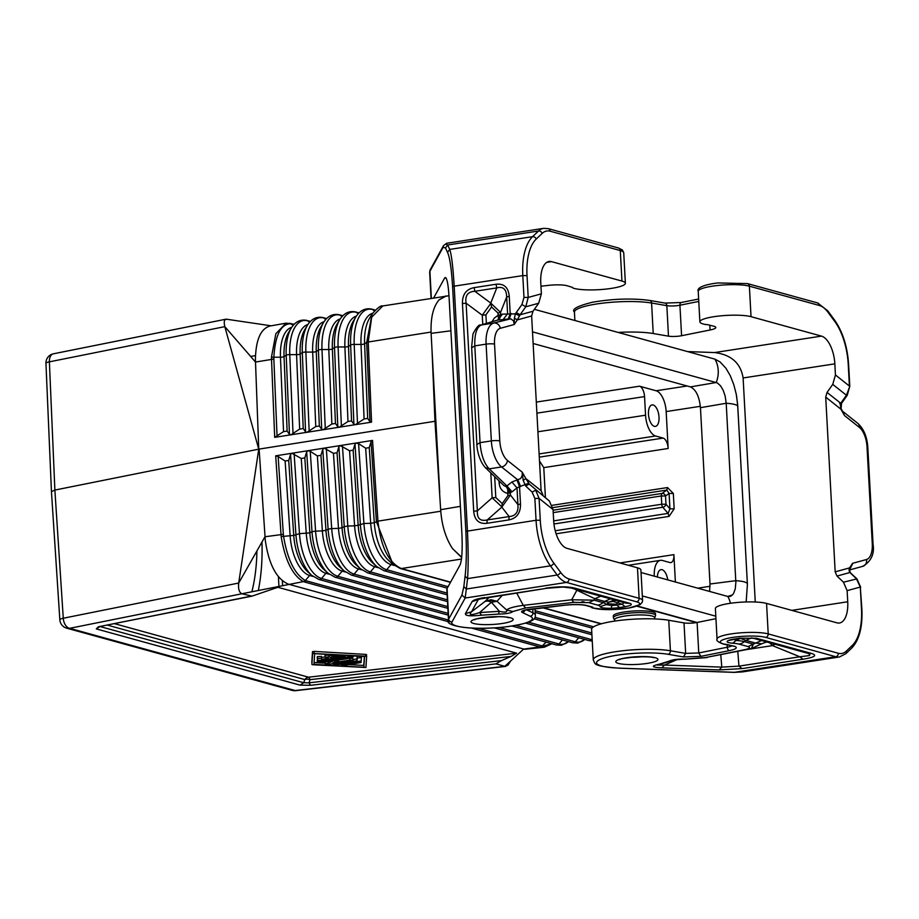 <?xml version="1.0" encoding="UTF-8"?>
<svg xmlns="http://www.w3.org/2000/svg" width="919" height="919" viewBox="0 0 919 919"><rect width="100%" height="100%" fill="white"/><g stroke="black" fill="none" stroke-linecap="round" stroke-linejoin="round"><path stroke-width="1.38" d="M320.386 660.359L345.119 656.327L335.963 655.58L332.827 656.074L338.927 656.637L332.023 657.705L329.002 656.867L325.131 657.257L328.405 658.257L321.501 659.325L321.57 658.222L317.434 658.441L317.319 660.187L320.386 660.359M336.434 664.805L359.099 661.312A4.147 0.758 176.9 0 0 361.213 660.554L361.397 657.705L357.261 657.924L357.077 660.761L334.424 664.242L333.367 664.632L336.434 664.805M344.625 665.264L361.098 662.507L342.615 664.713L341.558 665.103L344.625 665.264M364.567 656.58L363.878 667.274L313.965 664.368L314.643 653.685L364.567 656.58M365.934 667.493L366.635 656.465L365.636 656.2L312.598 653.455L311.897 664.483L312.885 664.747L365.934 667.493M351.988 660.681L353.057 660.29L349.978 660.118L333.057 662.725L338.663 660.669L327.026 661.06L352.207 657.188L353.275 656.798L350.196 656.637L317.204 661.933L332.207 661.565L325.246 664.15L328.324 664.322L351.988 660.681M291.943 453.251L372.54 440.419L371.069 441.729L369.254 447.633L365.67 448.208L358.571 443.624L356.285 443.038L354.987 444.187L353.149 450.207L349.565 450.769L340.271 445.554L338.881 446.749L337.043 452.768L333.459 453.331L324.166 448.116L322.776 449.322L320.926 455.33L317.354 455.904L310.243 451.309L307.957 450.701L306.67 451.884L304.821 457.892L301.248 458.466L291.943 453.251M440.752 511.217L377.939 521.142C380.811 546.908 388.622 562.715 401.35 568.551L450.597 582.141M551.894 643.737L544.312 647.229L524.611 649.296L288.325 584.151C276.47 578.936 268.796 564.323 265.281 540.315L259.112 449.092L434.963 421.281L440.661 509.7C441.74 525.231 445.692 538.201 452.504 548.586L461.66 557.511M317.308 659.934L317.204 661.933M353.011 659.543L356.986 658.923L357.158 656.155L357.261 657.924M356.986 658.923L357.077 660.761M59.838 619.785A9.316 9.316 0 0 0 66.662 628.159A9.316 8.053 -74.6 0 0 69.637 628.32A9.316 5.709 -101.3 0 1 63.273 618.234A9.316 1.677 -3.8 0 0 59.838 619.785L51.441 491.585L54.876 490.068L258.744 449.161L238.71 583.037L264.971 536.753L283.351 534.33L283.546 536.191C287.452 559.568 294.735 574.341 305.384 580.521L303.339 581.612C292.506 575.305 285.108 560.291 281.157 536.57L275.689 455.835L291.851 453.262L290.553 454.445L288.715 460.453L285.131 461.028L278.147 456.525L275.689 455.835M107.466 625.138L304.786 679.578A6.215 3.825 -161.5 0 1 310.059 679.669L309.002 682.828L303.729 682.737L299.996 685.114L310.53 685.298L309.002 682.828L501.464 660.589L511.079 656.43L310.059 679.669A6.215 1.941 -96.6 0 0 308.531 677.2A6.215 5.365 105.4 0 0 304.786 679.578L303.729 682.737L100.217 626.586M669.101 516.398L674.155 508.827L669.94 508.827L668.079 513.388L669.101 516.398L556.098 533.79M619.888 562.945L673.903 554.639L675.385 581.991M639.532 386.198A9.316 4.377 81.2 0 1 644.552 396.594L645.552 415.204A18.644 8.753 -98.8 0 0 655.592 435.997L663.139 438.087A9.316 4.377 -98.8 0 1 668.159 448.483L666.16 411.574A18.644 8.753 81.2 0 0 656.12 390.77L639.532 386.198L536.305 402.085M539.499 461.005L543.784 467.622L545.392 497.271M667.539 487.552L673.328 493.457L669.101 493.457L666.815 490.08L667.539 487.552L552.17 505.312M628.343 565.288L660.497 560.337A18.644 8.753 81.2 0 1 662.335 560.452L669.871 562.543A9.316 4.377 -98.8 0 0 670.801 562.6A9.316 4.377 -98.8 0 0 673.903 554.639M551.779 643.702L539.935 646.953L523.646 649.078L504.83 666.321L507.954 665.218L510.459 661.175M311.794 662.656L312.494 651.628L314.068 651.387L365.532 654.374L365.636 656.2M511.079 656.43L516.604 653.156L277.86 587.287L252.024 596.132L98.425 626.781L96.288 628.906L100.022 626.54M252.024 596.132L241.846 593.766L69.637 628.32L295.171 690.548A9.316 2.906 83.4 0 0 295.746 690.651A9.316 9.316 0 0 1 292.196 690.376A9.316 8.053 -74.6 0 0 295.171 690.548L504.83 666.321L495.938 663.874L501.464 660.589M366.532 654.638L366.635 656.465L366.532 654.638L365.532 654.374M696.338 622.6L636.81 606.172M624.127 611.997A21.126 3.848 176.9 0 0 613.295 615.971L613.387 617.752A21.126 3.848 176.9 0 1 624.231 613.789A21.126 3.848 176.9 0 1 655.58 615.466L655.477 613.685A21.126 3.848 176.9 0 0 624.127 611.997M553.675 520.866L661.76 504.232L665.976 504.232L665.528 495.973L669.101 493.457L669.94 508.827L665.976 504.232A3.102 2.194 139.2 0 1 662.783 507.242L668.079 513.388L555.214 530.757M553.95 523.991L662.783 507.242A3.102 1.459 81.2 0 1 661.76 504.232L661.312 495.973L665.528 495.973A3.102 2.677 -125.1 0 0 662.025 493.446L553.1 510.217M325.131 657.257L325.027 655.431L328.91 655.04L331.92 655.867L332.023 657.705M544.312 647.229L539.935 646.953L471.711 628.136M325.246 664.15L325.154 662.323L326.142 661.864M345.084 655.58L345.67 655.488M349.059 664.586L363.786 665.436L364.349 656.568M363.786 665.436L363.878 667.274M369.978 421.695L367.669 418.409L364.096 418.961L355.389 424.681L371.552 422.143L369.978 421.695L366.704 342.442L368.232 341.994L371.701 317.147L382.786 305.947L448.058 295.895M317.216 658.36L317.331 656.603L317.434 658.441M321.524 657.476L325.108 656.924M314.08 662.553L325.2 663.196M340.915 664.115L341.5 664.15M338.629 660.026L349.875 658.291L349.978 660.118M353.057 660.29L352.953 658.464L349.875 658.291M321.466 656.396L321.57 658.222L321.466 656.396L317.331 656.603M331.92 655.867L332.816 655.729M667.757 579.889A10.879 5.1 81.2 0 0 661.014 569.631A10.879 5.1 81.2 0 0 657.372 577.029M660.497 560.337A18.644 8.753 81.2 0 0 654.271 576.167M303.339 581.612L241.846 593.766C239.147 592.41 238.101 588.826 238.71 583.037L63.273 618.234L54.876 490.068L49.385 361.845L224.822 326.647C223.616 321.478 224.339 319.008 226.982 319.238L225.178 319.594M337.801 426.807L335.446 423.464L331.874 424.027L323.074 429.759L339.272 427.209L337.801 426.807L334.516 347.52L332.368 348.967L335.446 423.464M258.365 590.354A130.487 61.263 81.2 0 0 261.972 542.038M258.744 449.161L255.505 362.052L224.822 326.647L258.744 449.161M290.852 434.813L289.474 434.4L287.119 431.057L283.546 431.62L274.689 437.352L290.852 434.813M271.139 325.808L226.12 319.157L53.428 353.804A9.316 5.709 78.7 0 0 49.385 361.845A9.316 1.723 -2.4 0 0 45.95 363.338L51.441 491.585M293.942 324.396L291.472 323.741C281.145 323.316 275.263 334.459 273.851 357.181L273.862 359.042L255.505 362.052L255.436 358.559C255.964 339.605 260.766 328.772 269.83 326.05L286.096 323.155L275.849 333.7L271.438 357.204L274.689 437.352M347.979 421.499L339.272 427.209L355.389 424.658L353.907 424.279L351.563 420.936L347.979 421.499L344.901 346.98A3.102 0.632 177.6 0 0 348.485 346.406L350.633 344.97L353.907 424.279M306.957 432.286L290.944 434.802L299.651 429.093L303.236 428.53L305.579 431.873L306.957 432.286M307.061 432.275L315.757 426.554L319.341 425.991L321.696 429.334L323.074 429.759L307.061 432.275M659.026 417.123A10.879 5.1 81.2 0 0 652.099 404.911A10.879 5.1 81.2 0 0 648.469 414.205A10.879 5.1 81.2 0 0 655.408 426.405A10.879 5.1 81.2 0 0 659.026 417.123M434.963 421.281L432.033 350.449L439.73 492.618M448.989 295.769L445.818 296.182L439.041 299.927L445.784 295.975M696.993 622.473L637.292 606M452.504 548.586L461.683 557.282M439.041 299.927C433.159 306.82 430.517 317.963 431.114 333.367L432.033 350.449M715.809 616.201L642.312 595.926M534.376 309.312L714.936 359.145L720.071 361.937L725.918 368.232L730.214 375.572L733.718 384.395L736.245 394.182L737.635 404.417L747.411 584.369L746.159 601.968M709.583 591.422L709.996 584.002L700.45 407.68C699.302 396.434 695.947 389.507 690.41 386.888L716.165 382.522L717.601 383.143L716.636 382.672L532.503 331.851M533.135 343.499L690.41 386.888M736.59 396.032L737.773 406.451A24.859 4.526 176.9 0 0 726.205 403.269L725.16 396.1L723.23 390.38L720.588 385.865L717.613 383.143M700.45 407.68L726.205 403.269L735.866 582.462L735.234 588.987L733.603 593.375L732.5 594.903L727.779 596.454L730.364 596.374L732.523 594.88M730.444 603.278A24.859 21.47 -74.6 0 0 727.779 596.454L641.048 572.526M709.996 584.002L735.809 580.693A24.859 4.526 176.9 0 1 747.377 583.875L737.773 406.451M649.699 300.444L664.954 303.075A3.102 2.389 99.8 0 1 666.838 305.659L651.582 303.029A3.102 2.389 -80.2 0 0 649.699 300.444C632.329 298.112 613.283 298.709 592.548 302.213C577.327 306.004 571.285 309.312 574.432 312.138A43.492 7.915 176.9 0 1 603.14 303.098A43.492 7.915 176.9 0 1 651.582 303.029L653.225 333.528L668.481 336.159A9.316 1.7 176.9 0 0 681.576 335.722L710.065 330.001A15.531 2.826 -3.1 0 0 715.798 327.474A15.531 2.826 -3.1 0 0 713.845 326.234L707.504 324.648A9.316 1.7 176.9 0 1 704.287 324.269A27.34 4.974 -3.1 0 1 699.876 321.834A27.34 4.974 -3.1 0 1 720.186 315.906A27.34 4.974 -3.1 0 1 751.03 316.676L821.46 336.113L714.545 352.563L687.584 351.586M653.225 333.528A43.492 7.915 176.9 0 0 618.177 332.437M755.257 602.002L743.115 377.962C740.668 363.108 731.145 354.642 714.545 352.563M727.101 644.506L727.251 647.24A3.102 1.907 78.7 0 0 729.364 650.629L700.875 656.35L683.426 656.936L668.17 654.305A40.39 7.352 176.9 0 0 605.265 657.659A40.39 7.352 176.9 0 0 619.234 668.124A3.102 1.367 92.1 0 1 618.958 668.182L734.189 672.375L742.46 671.904L733.913 672.294M729.525 645.184L725.711 644.322M728.273 640.543A15.141 2.757 176.9 0 1 734.465 639.038A12.429 5.836 -98.8 0 0 735.694 639.119L728.273 640.543C725.849 641.841 727.343 642.737 732.776 643.231L735.993 640.463L733.741 639.119M756.406 638.245L739.531 638.257L756.406 638.245L811.351 653.398L807.847 653.317M761.575 640.543L755.625 643.082L761.725 643.759L751.317 648.665L753.408 644.127L748.077 646.597C750.72 647.55 749.709 648.55 745.056 649.618L705.505 657.556L685.149 659.072C677.636 658.957 672.26 659.67 669.021 661.198L674.707 659.67M737.245 638.877L737.383 639.716L735.993 640.463A24.629 4.48 -3.1 0 1 744.379 641.646L745.872 640.394L740.404 638.383M737.383 639.716L740.289 638.406M742.07 668.607L719.163 669.917L721.783 667.125L738.968 666.137L742.07 668.607L802.919 659.233C814.854 657.292 817.657 655.35 811.351 653.398M807.87 653.329L809.88 654.5L809.432 655.58L799.817 656.775L802.919 659.233M719.163 669.917L661.864 667.837L664.494 665.046L657.372 665.069L674.086 660.014M737.785 651.422L738.968 666.137L799.817 656.775L772.465 645.609L774.947 644.23M748.055 649.365L772.465 645.609L769.605 642.76M761.725 643.759L766.664 641.944M807.376 653.179L752.5 638.039M674.282 659.911L685.149 659.072M705.505 657.556L751.328 648.653M745.056 649.618L746.837 649.607M661.864 667.837C651.479 667.32 650.606 666.103 659.245 664.207L661.048 664.184M668.17 654.305A3.102 2.389 -80.2 0 0 670.41 650.767L668.756 620.268L684.012 622.898A9.316 1.7 -3.1 0 0 697.107 622.462L715.947 618.671M668.756 620.268A43.492 7.915 176.9 0 0 620.314 620.336A43.492 7.915 176.9 0 0 591.618 629.377L593.272 659.888C595.707 664.299 591.836 665.827 618.958 668.182M766.561 603.415L768.215 633.915A27.34 4.974 -3.1 0 0 737.371 633.134A27.34 4.974 -3.1 0 0 717.05 639.073L715.396 608.562A27.34 4.974 -3.1 0 1 735.717 602.634A27.34 4.974 -3.1 0 1 766.561 603.415L836.979 622.841A24.859 11.671 -98.8 0 0 839.438 623.013A24.859 11.671 -98.8 0 0 847.732 601.773L847.123 590.653L843.47 582.209L837.002 576.064L835.176 571.848L849.524 567.908L849.328 571.802L856.979 578.878L843.47 582.209M840.219 408.013L840.931 409.208L840.219 408.013M842.378 411.092L857.806 423.349A6.215 4.894 128.5 0 1 859.368 427.381L844.538 415.595L841.103 408.473L841.517 403.361L840.253 404.211L840.931 409.208L844.538 415.595L842.482 411.264M839.679 403.315L840.253 404.211M851.752 648.056A3.102 2.608 46.4 0 0 852.315 645.379A46.605 21.884 81.2 0 0 861.482 608.883L860.299 587.046L861.873 609.125C862.677 626.999 859.299 639.98 851.752 648.056L845.79 653.719A3.102 2.608 46.4 0 0 846.365 651.054A34.175 16.048 81.2 0 1 838.312 653.26A3.102 2.688 105.4 0 1 835.762 656.729A37.277 17.507 81.2 0 0 839.449 656.97L845.79 653.719M847.123 590.653L860.299 587.046L856.37 578.671L849.903 572.526L837.002 576.064M821.46 336.113A24.859 11.671 81.2 0 1 834.843 363.844L835.44 374.952L832.752 384.383L827.054 392.402L840.736 403.269L846.433 395.25L847.215 395.342L841.517 403.361M832.752 384.383L846.433 395.25L849.799 386.302L847.215 395.342M849.328 571.802L849.949 572.077L849.719 569.412L852.441 564.174L849.868 569.045M849.007 570.228L849.524 567.908L852.533 563.336L866.514 559.51A18.644 8.753 81.2 0 0 872.269 543.68A6.215 1.126 -3.1 0 1 873.05 544.174C874.635 553.939 871.189 561.325 862.734 566.334A6.215 5.48 -105.3 0 0 866.514 559.51M827.054 392.402L825.71 397.111L835.176 571.848M590.492 606.758L592.364 607.941A3.102 2.78 -71.4 0 0 593.525 608.056A24.227 4.411 176.9 0 0 626.459 608.378A24.227 4.411 176.9 0 0 636.58 601.773L566.472 582.428L465.175 598.028L466.312 589.01L463.831 586.69L461.924 595.075L465.175 598.028L451.976 621.979A40.39 7.352 -3.1 0 0 496.719 627.711A40.39 7.352 -3.1 0 0 530.206 616.235A3.102 2.895 115.4 0 0 532.974 612.847A43.492 7.915 -3.1 0 1 535.352 615.236C535.903 618.935 533.537 623.312 502.854 627.229C462.349 630.767 444.187 624.346 448.495 619.946L446.841 589.435A43.492 7.915 -3.1 0 1 447.071 588.528L460.132 564.829C461.947 559.912 462.556 549.895 461.935 534.755L449.058 296.826C448.265 284.534 447.013 278.078 445.278 277.446L444.612 278.089L445.979 277.883M636.58 601.773A3.102 2.688 -74.6 0 0 639.119 598.303A27.34 4.974 176.9 0 1 642.565 600.498L640.911 569.998A27.34 4.974 176.9 0 0 637.476 567.804L567.046 548.367A24.859 11.671 81.2 0 1 553.663 520.636L553.054 509.528L549.401 501.085L529.252 484.06L525.875 478.615L523.164 480.327L522.279 472.217L522.164 475.64L520.671 478.546L511.894 482.015L517.018 487.897L519.557 486.679L516.995 480.166M624.438 602.554L622.037 604.22L625.138 606.689C631.158 605.575 632.766 604.472 629.952 603.358L625.988 603.14L571.055 587.976L575.018 588.206L629.952 603.358M600.05 606.609C600.796 607.827 604.541 608.378 611.296 608.263L611.79 605.472L606.172 604.645L600.05 606.609A18.414 3.354 176.9 0 0 597.741 605.127L588.711 602.634L594.042 600.164L571.687 599.774L573.801 602.37L588.711 602.634M573.801 602.37L525.645 607.93L512.848 611.526L506.656 610.009L496.995 601.279L502.463 595.098M577.178 589.665L571.687 599.774L523.256 605.368C514.181 606.597 508.644 608.148 506.656 610.009C507.506 612.215 505.094 612.651 499.419 611.307L479.592 612.571L491.378 602.244L499.419 611.307L498.374 614.11L481.567 615.19L479.592 612.571C471.091 615.454 468.403 615.202 471.527 611.801L465.439 613.639L472.01 601.727L478.684 599.234M485.864 597.66L546.713 588.286L478.799 599.165M597.741 605.127A12.429 10.741 -74.6 0 0 603.071 602.657A24.629 4.48 176.9 0 1 606.172 604.645L607.183 603.794L616.408 604.242L611.79 605.472A8.926 1.62 -3.1 0 0 616.959 605.001L616.408 604.242L619.096 601.233M613.145 601.405L615.661 600.36L614.42 599.946L608.78 602.198L613.145 601.405L622.037 604.22L616.959 605.001A12.429 5.836 -98.8 0 0 620.061 607.47A15.141 2.757 -3.1 0 1 611.296 608.263M610.503 598.866L604.564 601.405L608.78 602.198L607.183 603.794M573.893 588.757L594.811 598.717L600.762 596.178M516.639 592.916L523.256 605.368L525.645 607.93M480.051 598.809L478.087 599.889L471.527 611.801L485.186 601.313L490.964 599.751L496.995 601.279L491.378 602.244L488 601.015L485.186 601.313L489.402 597.109M488 601.015L491.056 600.394L490.964 599.751M491.056 600.394L494.273 601.382M433.699 297.894L444.612 278.089M445.485 247.935L447.53 252.369L449.724 249.417L532.572 236.665L538.534 231.002A37.277 17.507 81.2 0 1 543.623 228.349L446.634 243.271L443.463 245.729L443.096 247.337L445.485 247.935L447.679 244.982L449.724 249.417C451.516 254.597 453.01 266.843 454.181 286.165L522.796 275.608L523.979 297.434L521.958 304.499L525.771 306.785L538.683 303.247L541.371 293.827L540.774 282.707A24.859 11.671 -98.8 0 1 549.057 261.478A24.859 11.671 -98.8 0 1 551.515 261.639L621.945 281.065L620.291 250.565L550.194 231.22A3.102 2.688 -74.6 0 0 548.298 228.647L618.407 247.981L622.427 249.991L623.725 252.759A27.34 4.974 176.9 0 0 620.291 250.565A3.102 2.688 -74.6 0 0 618.407 247.981M446.014 244.178L447.679 244.982L538.534 231.002A3.102 2.608 -133.6 0 1 542.141 233.426A34.175 16.048 81.2 0 1 550.194 231.22M621.945 281.065A27.34 4.974 176.9 0 1 625.379 283.259A27.34 4.974 176.9 0 1 604.151 289.278A27.34 4.974 176.9 0 1 573.364 288.152A9.316 1.7 -3.1 0 1 572.491 287.486A9.316 1.7 -3.1 0 1 572.491 287.406L572.491 287.406M549.401 501.085L529.252 484.06L525.657 485.944L523.164 480.327M520.487 504.014C520.648 513.02 516.754 518.327 508.804 519.924L509.16 516.581C515.639 516.041 518.557 512.067 517.925 504.646L520.487 504.014L519.557 486.679L528.563 483.302M447.53 252.369C449.759 257.148 451.459 268.578 452.607 286.682L454.181 286.165L467.438 530.814C468.38 550.734 468.414 566.667 467.553 578.602L465.071 576.27L463.831 586.69M527.024 275.608L522.796 275.608A49.706 23.331 81.2 0 1 532.572 236.665A3.102 2.608 -133.6 0 1 536.179 239.101A46.605 21.884 81.2 0 0 527.024 275.608L528.207 297.434L523.979 297.434M541.371 293.827L528.207 297.434L525.771 306.785L520.085 314.803L516.271 312.517L521.958 304.499M535.708 490.206L532.124 492.09L534.869 498.431L539.085 498.42L535.708 490.206M538.683 303.247L532.986 311.265L531.641 315.975L517.282 319.915L520.085 314.803L532.986 311.265M519.488 315.711L515.456 313.861L516.271 312.517M514.376 318.112L514.272 324.487L517.282 319.915L514.376 318.112L515.456 313.861L502.406 314.126L499.603 314.987L499.959 318.031L500.683 314.654L498.109 315.274L498.523 318.548L497.822 320.007M542.934 494.939L541.107 490.712L531.641 315.975M508.804 519.924L486.886 523.302L487.242 519.947C480.246 521.487 476.938 518.465 477.352 510.884L473.699 511.217L462.441 303.534L466.105 303.213C464.876 295.619 467.794 291.645 474.859 291.277L496.777 287.9L490.757 303.098L474.859 291.277L474.124 287.624C466.186 289.221 462.291 294.528 462.441 303.534M501.808 507.116L487.242 519.947L509.16 516.581L501.808 507.116L510.447 495.019L507.885 495.651L507.759 493.411L510.321 492.779L509.229 489.264L506.564 486.909L507.782 489.551L507.759 493.411C502.509 492.147 499.626 488.575 499.109 482.67L500.614 482.383M490.792 472.894L492.147 497.834L495.8 497.512L502.222 503.578L501.877 506.897L492.147 497.834L477.352 510.884L466.105 303.213L482.257 315.217L485.91 314.895L491.573 306.969L497.995 313.034L498.109 315.274L494.33 318.089L491.975 321.753M477.398 444.245L480.051 442.648C481.016 454.71 484.072 463.44 489.207 468.851L485.358 467.645C479.454 461.372 476.858 449.919 476.858 443.82L471.619 347.049L472.986 333.884C476.616 327.107 479.201 324.177 480.74 325.096L493.767 323.04L510.723 318.813L513.514 320.857L514.272 324.487L500.292 328.313A18.644 8.753 81.2 0 0 494.537 344.143A6.215 1.126 176.9 0 0 486.105 344.143L474.801 345.889L472.159 347.474M485.358 467.645L503.922 485.577L506.564 486.909L506.909 485.944L489.207 468.851L501.567 466.955A6.215 4.894 -51.5 0 0 507.449 460.442A18.644 8.753 -98.8 0 1 499.787 440.913A6.215 1.126 176.9 0 0 491.343 440.913L480.051 442.648L474.801 345.889C474.48 334.045 476.685 327.061 481.418 324.947L497.926 320.03L502.406 314.126M491.573 306.969L490.849 303.35L482.257 315.217L482.762 324.499M474.124 287.624L496.042 284.247C504.026 283.397 508.425 287.429 509.241 296.332L506.679 296.963L500.556 312.403L490.757 303.098M496.042 284.247L496.777 287.9C503.187 286.2 506.484 289.221 506.679 296.963L507.587 313.712L503.107 319.617L497.926 320.03M500.683 314.654L500.556 312.403L497.995 313.034M480.74 325.096L497.742 320.042L499.959 318.031M499.603 317.342L498.523 318.548M511.894 482.015L506.909 485.944L512.032 491.826L509.252 493.112L508.977 490.539L507.782 489.551M508.977 490.539L509.229 489.264M540.969 286.234L548.321 285.384A15.531 2.826 -3.1 0 1 566.943 285.706L572.491 287.371M251.886 591.687A119.918 56.3 81.2 0 0 256.906 550.963M281.157 536.57L293.724 535.421A36.323 17.047 -98.8 0 0 307.808 571.859L311.805 575.409A41.045 19.265 -98.8 0 1 295.895 534.226L290.553 454.445M288.715 460.453L293.724 535.421L299.468 533.663A41.114 19.299 -98.8 0 0 321.547 578.476A3.102 2.688 105.4 0 1 318.824 579.429L311.805 575.409M461.487 559.039L401.35 568.551L399.271 567.965L401.35 568.551M318.215 660.451L318.273 661.542M515.904 625.414L575.305 641.807A41.435 19.448 81.2 0 0 584.737 639.44M578.694 637.775L575.305 641.807A3.102 2.688 105.4 0 1 572.583 642.76L512.044 626.057M447.036 593.065L370.403 571.917L374.745 566.759A37.553 17.622 -98.8 0 1 354.585 525.829L358.169 525.266A37.622 17.656 -98.8 0 0 372.746 563.014L376.744 566.552A42.343 19.873 -98.8 0 1 360.328 524.071L354.987 444.187M353.149 450.207L358.169 525.266L363.913 523.508L358.571 443.624M375.974 565.874A3.102 2.688 105.4 0 0 374.745 566.759L378.111 567.678M534.973 617.327L591.813 633.007M447.404 599.843L354.114 574.099L358.467 568.941A3.102 2.688 105.4 0 1 359.697 568.057M361.845 569.872L358.467 568.941A37.219 17.472 -98.8 0 1 338.479 528.368L342.052 527.805L337.043 452.768M447.128 594.8L367.68 572.882A3.102 2.688 105.4 0 0 370.403 571.917A42.09 19.758 -98.8 0 1 347.796 526.047L344.223 526.61A42.021 19.724 -98.8 0 0 360.512 568.769L356.515 565.231A37.3 17.507 -98.8 0 1 342.052 527.805L344.223 526.61L338.881 446.749M552.824 507.621L666.815 490.08L662.025 493.446A3.102 1.459 -98.8 0 0 661.312 495.973L553.227 512.607M674.155 508.827L673.328 493.457M697.785 588.171L710.042 586.288M666.16 411.574L700.347 406.313M543.784 467.622L668.159 448.483M294.137 453.883L299.468 533.663L309.841 532.882L304.821 457.892M328.037 573.192L335.113 577.247A3.102 2.688 105.4 0 0 337.836 576.293A41.435 19.448 -98.8 0 1 315.585 531.125L312 531.687A41.366 19.425 -98.8 0 0 328.037 573.192L324.039 569.654A36.645 17.208 -98.8 0 1 309.841 532.882L312 531.687L306.67 451.884M361.328 656.396L361.397 657.694L361.328 656.396M278.411 576.764L278.916 586.092M282.351 580.842L282.592 585.334M350.15 655.741L350.196 656.637M314.068 651.387L314.16 653.214M528.391 622.186L591.595 639.624A41.769 19.609 81.2 0 0 592.181 639.762M592.135 638.981L591.595 639.624A3.102 2.688 105.4 0 1 588.872 640.577L525.622 623.128M98.425 626.781L250.738 596.224M342.465 446.186L347.796 526.047L354.585 525.829L349.565 450.769M337.583 659.44L337.641 660.543M371.069 441.729L376.399 521.544L392.907 564.277L388.99 560.797A37.943 17.817 -98.8 0 1 374.274 522.727L377.939 521.142L372.54 440.419M312.494 651.628L312.598 653.455M543.29 607.712L601.463 623.76M448.093 586.678L386.692 569.734L391.034 564.565L394.389 565.495M535.111 610.687L593.605 626.827M448.139 613.398L321.547 578.476L325.9 573.307A36.576 17.174 -98.8 0 1 306.257 533.445L301.248 458.466M392.252 563.692A3.102 2.688 105.4 0 0 391.034 564.565A37.874 17.783 -98.8 0 1 370.69 523.29L363.913 523.508A42.412 19.908 -98.8 0 0 386.692 569.734A3.102 2.688 105.4 0 1 383.958 570.699L447.277 588.16M365.67 448.208L370.69 523.29L374.274 522.727L369.254 447.633M328.91 655.04L329.002 656.867M334.378 663.392L334.424 664.242M499.431 627.551L559.016 643.989A41.114 19.299 81.2 0 0 568.401 641.611M562.417 639.957L559.016 643.989A3.102 2.688 105.4 0 1 556.294 644.954L494.548 627.918M299.996 685.114L96.288 628.906M447.496 601.577L351.391 575.064A3.102 2.688 105.4 0 0 354.114 574.099A41.769 19.609 -98.8 0 1 331.69 528.586L338.479 528.368L333.459 453.331M283.351 534.33L278.147 456.525M546.127 642.14L540.969 647.171M447.771 606.62L337.836 576.293L342.178 571.124A36.898 17.323 -98.8 0 1 322.362 530.906L315.585 531.125L310.243 451.309M326.348 448.748L331.69 528.586L328.106 529.149A41.688 19.575 -98.8 0 0 344.269 570.986L340.283 567.437A36.967 17.358 -98.8 0 1 325.946 530.343L322.362 530.906L317.354 455.904M320.926 455.33L325.946 530.343L328.106 529.149L322.776 449.322M392.907 564.277L400.247 568.482M541.888 645.827L478.512 628.343M448.506 620.061L306.257 580.819L304.304 581.945L449.046 621.876M342.569 663.851L342.615 664.713M325.441 662.117L325.544 663.943M357.973 661.485L358.019 662.346M114.622 623.702L308.531 677.2L516.604 653.156M310.53 685.298L495.938 663.874M375.159 310.048L371.77 309.117A3.102 2.688 -74.6 0 1 372.597 309.531A42.412 19.908 81.2 0 0 354.206 344.407L361.006 344.418A3.102 0.632 177.6 0 0 364.59 343.855L366.704 342.442L372.057 314.103L369.358 318.606A37.943 17.817 81.2 0 0 364.59 343.855L367.669 418.409M539.281 457.145L663.139 438.087M345.578 572.066L342.178 571.124A3.102 2.688 105.4 0 1 343.43 570.228M329.312 574.249L325.9 573.307A3.102 2.688 105.4 0 1 327.153 572.411M344.085 655.396L344.12 656.051M335.929 654.914L335.963 655.58M285.131 461.028L290.151 535.984A36.243 17.013 -98.8 0 0 309.611 575.489L305.384 580.521L306.257 580.819M310.886 574.593A3.102 2.688 105.4 0 0 309.611 575.489L313.046 576.443M277.86 587.287L274.207 588.011M310.312 321.386L306.774 320.409A3.102 2.688 -74.6 0 1 307.589 320.823A41.114 19.299 81.2 0 0 289.772 354.619A3.102 0.632 177.6 0 0 286.2 355.193L289.474 434.4M306.774 320.409C300.467 319.18 295.332 321.673 291.357 327.888A41.045 19.265 81.2 0 0 286.2 355.193L284.04 356.629L287.119 431.057M271.438 357.204L280.467 357.204L283.546 431.62M291.679 327.348A36.243 17.013 81.2 0 0 280.467 357.204A3.102 0.632 177.6 0 0 284.04 356.629A36.323 17.047 81.2 0 1 288.612 332.46L291.357 327.888M273.862 359.042L277.056 436.284M644.552 396.594L536.903 413.159M645.552 415.204L537.914 431.769M356.388 316.09A37.553 17.622 81.2 0 0 344.901 346.98L338.1 346.957A42.09 19.758 81.2 0 1 356.342 312.345L358.134 313.747M325.705 319.444L323.844 317.997L326.383 318.698M342.73 315.711L339.272 314.757A3.102 2.688 -74.6 0 1 340.099 315.171A41.769 19.609 81.2 0 0 321.995 349.507A3.102 0.632 177.6 0 0 318.411 350.082L321.696 429.334M339.272 314.757C332.965 313.459 327.761 315.987 323.649 322.339A41.688 19.575 81.2 0 0 318.411 350.082L316.262 351.517L319.341 425.991M358.789 313.023L356.342 312.345A3.102 2.688 -74.6 0 0 355.527 311.932C349.174 310.622 343.936 313.172 339.8 319.571A42.021 19.724 81.2 0 0 334.516 347.52A3.102 0.632 177.6 0 1 338.1 346.957L341.386 426.244M656.12 390.77L687.171 385.991M309.163 431.31L305.878 352.069A41.435 19.448 81.2 0 1 323.844 317.997A3.102 2.688 -74.6 0 0 323.028 317.583C316.756 316.285 311.575 318.801 307.497 325.108L304.763 329.691A36.645 17.208 81.2 0 0 300.157 354.079L302.305 352.632L305.579 431.873M293.046 433.837L289.772 354.619L296.573 354.642A3.102 0.632 177.6 0 0 300.157 354.079L303.236 428.53M655.592 435.997L539.108 453.929M357.491 423.716L354.206 344.407A3.102 0.632 177.6 0 0 350.633 344.97A42.343 19.873 81.2 0 1 355.952 316.791C360.11 310.358 365.383 307.796 371.77 309.117M324.039 321.719A36.898 17.323 81.2 0 0 312.678 352.092L305.878 352.069A3.102 0.632 177.6 0 0 302.305 352.632A41.366 19.425 81.2 0 1 307.497 325.108M289.347 323.224L293.287 325.142M309.496 322.293L307.589 320.823L310.174 321.535M292.345 323.959L290.301 323.454L292.345 323.959M294.091 324.235L286.096 323.155M323.649 322.339L320.903 326.923A36.967 17.358 81.2 0 0 316.262 351.517A3.102 0.632 177.6 0 1 312.678 352.092L315.757 426.554M342.58 315.86L340.099 315.171L341.925 316.596M325.269 428.782L321.995 349.507L328.795 349.53L331.874 424.027M340.214 318.904A37.219 17.472 81.2 0 0 328.795 349.53A3.102 0.632 177.6 0 0 332.368 348.967A37.3 17.507 81.2 0 1 337.055 324.143L339.8 319.571M307.854 324.533A36.576 17.174 81.2 0 0 296.573 354.642L299.651 429.093M355.952 316.791L353.206 321.374A37.622 17.656 81.2 0 0 348.485 346.406L351.563 420.936M431.045 332.058L368.232 341.994L371.552 422.143M374.366 310.898L372.597 309.531L375.009 310.197M372.574 313.276A37.874 17.783 81.2 0 0 361.006 344.418L364.096 418.961M653.983 618.901L654.477 618.372A20.218 3.676 176.9 0 0 652.237 616.052A20.218 3.676 176.9 0 0 624.782 616.063A20.218 3.676 176.9 0 0 614.8 620.52L613.387 617.752M460.396 506.346L440.661 509.7M450.896 330.794L431.114 333.367M714.936 359.145A24.859 21.47 105.4 0 1 716.2 382.534M668.481 336.159L666.838 305.659A9.316 1.7 176.9 0 0 679.922 305.223L698.762 301.432M681.714 302.5A3.102 1.907 78.7 0 0 681.266 302.512A3.102 1.907 78.7 0 0 679.922 305.223L681.576 335.722M710.065 330.001L709.801 325.119M698.222 291.323A27.34 4.974 -3.1 0 1 718.532 285.395A27.34 4.974 -3.1 0 1 749.376 286.177A3.102 2.688 105.4 0 0 747.492 283.603L717.831 282.937C701.611 284.947 696.832 288.474 698.222 291.323L699.876 321.834M717.05 639.073C715.993 640.463 718.095 642.128 723.379 644.093A3.102 2.573 -77.1 0 0 724.229 644.116A24.227 4.411 -3.1 0 1 732.029 637.51A24.227 4.411 -3.1 0 1 765.665 637.384A3.102 2.688 105.4 0 0 768.215 633.915L838.312 653.26M765.665 637.384L835.762 656.729L734.465 672.317L619.234 668.124M724.229 644.116A6.215 1.126 176.9 0 0 726.378 644.368M723.379 644.093L733.902 646.103A18.644 3.389 176.9 0 1 729.364 650.629M852.315 645.379L846.365 651.054M734.465 639.038L739.531 638.257M669.021 661.198L659.245 664.207M748.077 646.597L739.048 644.116A18.414 3.354 -3.1 0 0 732.776 643.231M655.293 657.74A21.126 3.848 -3.1 0 1 647.114 663.415A21.126 3.848 -3.1 0 1 618.43 663.415A21.126 3.848 -3.1 0 1 626.609 657.751A21.126 3.848 -3.1 0 1 655.293 657.74M751.512 637.889L745.872 640.394L755.625 643.082L753.408 644.127L744.379 641.646A12.429 10.741 105.4 0 1 739.048 644.116M720.795 654.833L721.783 667.125L664.494 665.046L677.246 659.486M766.986 642.036L764.941 642.358M642.289 656.683A14.911 2.711 -3.1 0 1 631.054 657.292M683.426 656.936L685.666 653.398L670.41 650.767A43.492 7.915 176.9 0 0 621.968 650.847A43.492 7.915 176.9 0 0 593.272 659.888M700.875 656.35L698.762 652.961L685.666 653.398L684.012 622.898M835.44 374.952L849.409 386.06L848.226 364.223A46.605 21.884 -98.8 0 0 834.774 321.478L828.019 312.299A34.175 16.048 -98.8 0 0 819.472 305.522L749.376 286.177L751.03 316.676M859.368 427.381A18.644 8.753 -98.8 0 1 867.031 446.91L872.269 543.68M825.71 397.111L840.931 409.208M791.799 610.377L847.732 601.773M834.843 363.844L743.115 377.962M747.492 283.603L817.588 302.937A3.102 2.688 105.4 0 1 819.472 305.522M867.031 446.91A6.215 1.126 -3.1 0 1 867.812 447.415L873.05 544.174M731.984 645.793A15.531 2.826 176.9 0 1 727.251 647.24L698.762 652.961L697.107 622.462M733.534 646.137L732.914 646.046A3.102 2.688 -74.6 0 0 733.902 646.103M817.588 302.937L827.801 310.875A3.102 2.045 143.6 0 1 828.019 312.299M827.801 310.875L834.567 320.053A3.102 2.045 143.6 0 1 834.774 321.478M834.567 320.053C842.712 331.77 847.398 346.578 848.616 364.475L848.226 364.223M461.924 595.075L448.725 619.038A3.102 3.033 28.9 0 0 451.976 621.979M448.495 619.946A43.492 7.915 -3.1 0 1 448.725 619.038L447.071 588.528M530.206 616.235L522.291 612.479A3.102 2.895 -64.6 0 0 524.933 610.17M532.756 608.929L532.974 612.847L526.541 609.791M522.291 612.479A12.429 2.263 -3.1 0 1 529.964 609.194A3.102 0.965 83.4 0 0 530.16 609.228A3.102 0.965 83.4 0 0 530.332 609.148M529.964 609.194L564.657 605.184A3.102 0.965 -96.6 0 0 564.84 605.219L524.025 610.308M591.193 606.954L591.17 606.942A3.102 2.688 -74.6 0 0 592.158 606.999L587 605.575A18.644 3.389 176.9 0 0 564.657 605.184M591.17 606.942L586.012 605.518A3.102 2.688 -74.6 0 0 587 605.575M590.791 606.839A3.102 3.056 12.4 0 0 592.939 607.551A6.215 1.126 176.9 0 0 592.158 606.999M593.525 608.056A6.215 1.126 -3.1 0 1 592.939 607.551M625.138 606.689L620.061 607.47M498.374 614.11C506.335 613.926 511.159 613.065 512.848 611.526M465.439 613.639C464.934 615.845 470.31 616.362 481.567 615.19M472.01 601.727C472.986 600.13 477.191 598.74 484.635 597.58M545.484 588.206C557.913 586.402 567.758 586.402 575.018 588.206M473.653 623.473A21.126 3.848 176.9 0 0 502.348 623.473A21.126 3.848 176.9 0 0 510.527 617.798A21.126 3.848 176.9 0 0 481.832 617.809A21.126 3.848 176.9 0 0 473.653 623.473M603.071 602.657L594.042 600.164L594.811 598.717L604.564 601.405L603.071 602.657M486.277 617.35A14.911 2.711 176.9 0 0 497.512 616.741M637.476 567.804L639.119 598.303L569.022 578.97A3.102 2.688 -74.6 0 1 566.472 582.428A37.277 17.507 -98.8 0 1 557.167 575.03L550.401 565.851A49.706 23.331 -98.8 0 1 536.053 520.257L534.869 498.431M553.72 563.002A3.102 2.045 -36.4 0 1 550.401 565.851L467.553 578.602L466.312 589.01L557.167 575.03A3.102 2.045 -36.4 0 0 560.487 572.181L553.72 563.002A46.605 21.884 -98.8 0 1 540.269 520.257L539.085 498.42L553.054 509.528M443.096 247.337L429.897 271.289L431.356 298.261M540.269 520.257L536.053 520.257L465.853 531.343C466.691 550.021 466.438 565.001 465.071 576.27M465.853 531.343L452.607 286.682M536.179 239.101L542.141 233.426M429.667 272.196A43.492 7.915 -3.1 0 1 429.897 271.289A3.102 3.033 28.9 0 1 430.253 269.692L429.667 272.196L431.08 298.307M507.449 460.442L522.279 472.217L525.875 478.615L541.107 490.712M525.657 485.944L532.124 492.09M486.886 523.302C478.914 524.152 474.514 520.12 473.699 511.217M509.241 296.332L510.183 313.666L508.264 318.95L509.264 318.79L511.182 313.517M499.787 440.913L494.537 344.143M546.759 262.363L551.515 261.639M569.022 578.97A34.175 16.048 -98.8 0 1 560.487 572.181M510.321 492.779L510.447 495.019L517.925 504.646L517.018 487.897L512.032 491.826M520.556 486.519L517.994 480.005L501.567 466.955A24.859 11.671 -98.8 0 1 491.343 440.913L486.105 344.143A24.859 11.671 81.2 0 1 493.767 323.04A6.215 5.48 74.7 0 1 500.292 328.313M495.8 497.512L494.675 476.639M486.369 323.419L485.91 314.895M502.222 503.578L507.885 495.651M499.017 480.832L499.109 482.67M503.107 319.617L508.264 318.95M584.794 639.463L577.798 643.093L572.583 642.76M353.229 655.925L353.275 656.798M592.25 641.048L588.872 640.577M592.077 628.114L535.203 612.422M568.47 641.634L561.475 645.264L556.294 644.954M505.749 666.39L295.746 690.651M341.5 664.023L341.558 665.103M361.006 660.795L361.098 662.507M591.905 634.742L534.031 618.774M447.863 608.355L335.113 577.247M338.583 659.279L338.663 660.669M345.073 655.454L345.119 656.327M360.512 568.769L367.68 572.882M448.231 615.133L318.824 579.429M99.321 626.769L98.574 626.792M376.744 566.552L383.958 570.699M332.758 654.73L332.827 656.074M344.269 570.986L351.391 575.064M333.31 663.552L333.367 664.632M66.662 628.159L292.196 690.376M53.428 353.804A9.316 9.316 0 0 0 45.95 363.338M250.611 356.411L255.482 355.653M326.521 318.548L323.028 317.583M358.927 312.874L355.527 311.932M382.786 305.947C380.857 305.28 377.284 308.003 372.057 314.103M601.026 623.875L542.681 607.781M450.482 582.347L400.259 568.493M698.635 299.02L681.266 302.512L664.954 303.075M574.432 312.138L574.88 320.49M742.46 671.904L839.449 656.97M735.694 639.119L740.76 638.337M684.241 659.291L707.113 657.579M620.394 659.038L619.716 659.635C619.165 658.992 624.817 658.05 636.66 656.844C646.781 656.694 652.341 656.959 653.317 657.636L653.662 657.717M856.979 578.878L860.689 587.298M850.523 572.732L849.937 572.077M862.734 566.334L849.558 569.941M857.806 423.349C863.78 428.84 867.111 436.87 867.812 447.415M732.914 646.046L727.756 644.621M848.616 364.475L849.799 386.302M535.352 615.236L534.996 608.665M642.565 600.498L642.289 602.186L640.164 604.622L628.745 608.091L605.747 609.642L592.364 607.941M571.055 587.976L563.06 587.034L546.713 588.286M581.83 601.784L584.059 601.83L581.83 601.784M475.617 619.096L474.939 619.705C468.483 619.797 500.35 614.558 508.54 617.694L508.896 617.775M543.623 228.349L548.298 228.647M625.379 283.259L623.725 252.759M443.463 245.729L430.253 269.692M586.012 605.518C581.233 604.426 574.18 604.323 564.84 605.219M654.477 618.372L655.58 615.466"/></g></svg>
